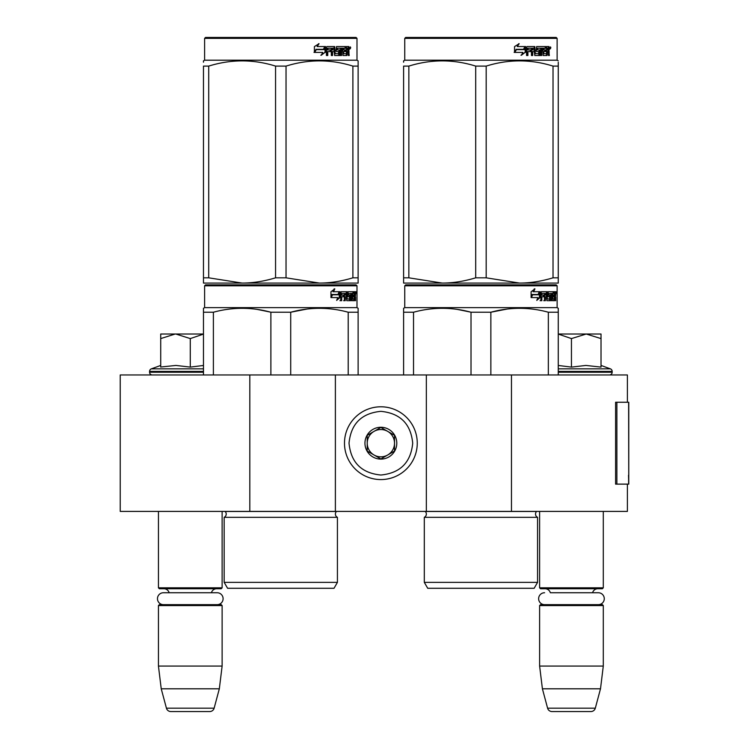 <?xml version="1.0" encoding="UTF-8"?>
<svg xmlns="http://www.w3.org/2000/svg" width="749" height="749" viewBox="0 0 749 749"><rect width="100%" height="100%" fill="white"/><g stroke="black" fill="none" stroke-linecap="round" stroke-linejoin="round"><path stroke-width="1.12" d="M627.4 484.126L627.4 511.408L249.81 511.408L249.81 374.959L627.4 374.959L627.4 402.25M249.81 374.959L120.233 374.959L120.233 511.408L249.81 511.408M511.473 511.408L511.473 374.959M426.35 511.408L426.35 374.959M335.383 511.408L335.383 374.959M380.867 479.575A36.392 36.392 0 0 0 417.259 443.183A36.392 36.392 0 0 0 380.867 406.791A36.392 36.392 0 0 0 344.484 443.183A36.392 36.392 0 0 0 380.867 479.575M380.867 475.025C400.209 473.134 410.817 462.526 412.708 443.183C410.827 423.85 400.209 413.233 380.867 411.341C361.533 413.233 350.916 423.84 349.025 443.183C350.916 462.526 361.524 473.134 380.867 475.025M380.867 459.1A15.916 15.916 0 0 0 396.792 443.183A15.916 15.916 0 0 0 380.867 427.267A15.916 15.916 0 0 0 364.95 443.183A15.916 15.916 0 0 0 380.867 459.1M380.867 458.94L394.517 451.067L394.517 435.309L380.867 427.426L367.225 435.309L367.225 451.067L380.867 458.94M387.692 431.368A13.641 13.641 0 0 0 367.225 443.183A13.641 13.641 0 0 0 387.692 454.999A13.641 13.641 0 0 0 380.867 429.542A13.641 13.641 0 0 0 374.041 431.368M387.692 454.999A13.641 13.641 0 0 1 367.225 443.183M158.442 511.408L158.442 587.825L222.125 587.825L222.125 511.408M222.125 587.825L221.217 588.742L159.35 588.742L158.442 587.825M169.162 592.74A5.458 5.458 122.1 0 0 163.9 588.742M211.405 592.74A5.458 5.458 -122.2 0 1 216.667 588.742M158.442 605.567L222.125 605.567L221.217 604.658L159.35 604.658L158.442 605.567L158.442 666.067L161.232 688.808L166.428 708.179A4.55 4.55 34.1 0 0 170.819 711.55L209.748 711.55A4.55 4.55 -34.1 0 0 214.139 708.179L166.428 708.179M222.125 605.567L222.125 666.067L158.442 666.067M222.125 666.067L219.326 688.808L161.232 688.808M219.326 688.808L214.139 708.179M209.748 711.55L170.819 711.55M539.617 511.408L539.617 587.825L603.291 587.825L603.291 511.408M603.291 587.825L602.383 588.742L540.525 588.742L539.617 587.825M598.311 604.658A5.955 5.955 0 0 0 604.274 598.704A5.955 5.955 0 0 0 598.311 592.74L550.337 592.74A5.458 5.458 122.1 0 0 545.075 588.742M598.311 592.74L592.571 592.74A5.458 5.458 -122.2 0 1 597.833 588.742M539.617 605.567L603.291 605.567L602.383 604.658L540.525 604.658L539.617 605.567L539.617 666.067L542.407 688.808L547.594 708.179A4.55 4.55 34.1 0 0 551.994 711.55L590.914 711.55A4.55 4.55 -34.1 0 0 595.315 708.179L547.594 708.179M603.291 605.567L603.291 666.067L539.617 666.067M603.291 666.067L600.501 688.808L542.407 688.808M600.501 688.808L595.315 708.179M590.914 711.55L551.994 711.55M175.191 334.017L160.717 338.585L160.717 334.017L203.475 334.017M203.475 334.091L190.283 338.585L175.809 334.017M152.3 374.959A2.724 2.724 40.2 0 1 149.575 372.225L149.575 371.41A2.724 2.724 129.2 0 1 151.373 368.845L203.475 368.845M161.503 366.935L175.94 365.437L190.283 367.104L203.475 365.465M160.717 365.437L151.373 368.845M190.283 367.104L190.283 338.585M160.717 367.104L160.717 338.585M558.267 334.017L586.233 334.017L571.45 338.585L558.267 334.082M609.433 374.959A2.724 2.724 -40.2 0 0 612.167 372.225L558.267 372.225M601.026 365.437L610.369 368.845A2.724 2.724 -129.2 0 1 612.167 371.41L612.167 372.225M610.369 368.845L558.267 368.845M558.267 365.465L571.45 367.104L585.924 365.437L601.026 367.104L601.026 338.595L586.233 334.017L601.026 334.017L601.026 338.595M571.45 367.104L571.45 338.585M217.144 604.658A5.955 5.955 0 0 0 223.099 598.704A5.955 5.955 0 0 0 217.144 592.74L163.422 592.74A5.955 5.955 0 0 0 157.468 598.704A5.955 5.955 0 0 0 163.422 604.658M544.598 604.658A5.955 5.955 0 0 1 538.634 598.704A5.955 5.955 0 0 1 544.598 592.74M337.424 582.366L224.166 582.366L227.584 588.283L334.017 588.283L337.424 582.366L337.424 517.325L224.166 517.325A3.642 3.642 0 0 0 225.149 511.483L225.084 511.408M225.149 511.483L336.451 511.483A3.642 3.642 0 0 0 337.424 517.325A3.642 3.642 0 0 1 336.451 511.483L336.516 511.408M280.8 284.892L205.516 284.892L204.608 285.8L356.992 285.8L356.075 284.892L206.462 284.892M205.516 284.892L356.075 284.892M349.025 284.892L212.566 284.892L349.025 284.892M358.125 374.959L358.125 308.288L356.992 307.633L356.992 285.8M348.21 374.959L348.21 312.23L358.125 312.23L358.125 308.288L356.992 307.633L204.608 307.633L204.608 285.8M339.999 297.493L336.638 300.396L337.752 297.587L331.245 297.587L332.5 294.806L338.838 294.806L339.999 291.717L339.999 297.493L339.288 297.493L339.288 293.617M336.975 299.544L339.288 297.493M334.157 288.852L332.949 291.717L333.577 291.717L334.803 288.852L330.955 291.764L330.955 297.587L332.359 294.488L331.741 294.488L330.955 296.258M332.359 294.488L338.717 294.488L339.756 291.717L333.577 291.717M338.024 294.488L339.054 291.717M352.011 298.72L354.174 298.991L354.249 291.717L355.41 291.717L355.55 292.419L355.55 294.947L355.335 295.995L354.446 295.995L354.661 297.035M354.661 294.947L354.446 295.995M355.335 295.995L355.157 297.035M355.55 300.677L355.55 297.035M351.384 293.402L350.729 293.402L350.729 300.677L351.384 300.677L351.384 293.402L352.011 293.402L352.264 300.677L354.427 300.677L354.305 299.974M355.195 300.677L355.026 296.763L354.249 296.763M354.614 296.763L354.614 299.974L353.734 299.974L353.734 298.991M341.853 293.402L344.353 293.402L344.353 300.677L345.261 300.677L345.261 296.763L346.422 296.763L346.778 300.677L350.008 300.677L349.895 299.974M349.895 295.789L349.895 295.078M347.836 293.402L348.65 293.402L347.714 293.674L348.528 293.674L348.528 294.806L347.714 294.806L347.714 293.674M348.528 293.674L350.729 293.402M348.528 294.806L350.008 295.078L350.298 295.789L349.465 295.789L349.465 296.773M350.298 295.789L350.298 299.974L349.465 299.974L349.568 297.035L348.631 296.763M345.261 296.763L344.493 296.763L344.493 300.677L343.594 300.677M343.594 296.763L343.594 295.078M341.694 293.674L341.694 295.078L340.964 295.078L343.969 295.078L343.969 296.763L340.964 296.763L340.964 300.677L339.943 300.677M346.422 298.72L347.133 298.72L346.778 291.717L341.095 291.717L340.655 300.677L341.694 300.677L341.694 296.763M347.133 292.419L346.338 292.419L346.338 293.421M346.338 296.763L346.338 295.078M347.133 298.72L346.338 298.72M347.264 298.991L349.446 298.991M348.051 296.763L348.051 291.717L353.865 291.717L353.865 293.402L352.011 293.402L352.723 293.402L352.629 295.078L352.011 295.078L353.622 295.078L353.622 296.763L352.011 296.763M346.918 292.419L347.246 291.717M352.994 293.402L352.994 291.717M352.629 298.72L352.629 296.763M354.249 291.717L354.661 293.402M353.369 296.763L353.369 295.078M345.411 293.402L344.493 293.674L346.291 293.402L346.422 295.078L345.261 295.078L345.261 293.674M345.261 295.078L344.493 295.078L345.261 295.078M354.614 293.402L355.129 293.402L355.195 295.078L354.614 295.078L354.614 293.402M354.305 295.078L354.24 293.402M344.493 295.078L344.493 293.674M352.751 296.763L352.751 295.078M345.991 291.717L346.338 292.419M343.22 296.763L343.22 295.078M340.964 295.078L340.964 293.674M349.465 299.974L349.174 300.677M349.174 295.078L349.465 295.789M353.734 299.974L353.547 300.677M355.55 292.419L354.661 292.419M356.168 292.85L355.981 291.717L356.056 292.85M354.895 292.419L355.082 291.717L355.981 291.717M354.614 299.974L354.427 300.677M350.298 299.974L350.008 300.677M203.475 374.959L203.475 308.288L204.608 307.633M203.475 309.393L203.475 308.288L203.475 309.393M290.715 374.959L290.715 312.23L270.885 312.23L270.885 374.959M306.856 309.075L290.715 312.23C309.88 307.015 329.045 307.015 348.21 312.23M213.39 374.959L213.39 312.23C232.555 307.015 251.72 307.015 270.885 312.23M213.39 312.23L203.475 312.23M323.914 308.391L319.458 308.288M270.361 312.099L257.179 309.403M224.166 582.366L224.166 517.325M355.841 293.645L355.841 292.044M355.897 293.645L355.897 292.044M358.125 281.399L358.125 277.823L358.125 283.075L319.458 283.075L286.034 277.823L275.557 277.823L275.557 66.099L286.034 66.099C308.316 59.162 330.599 59.162 352.891 66.099L358.125 66.099C358.125 59.162 358.125 59.162 358.125 66.099C358.125 59.162 358.125 59.162 358.125 66.099L358.125 277.823L352.891 277.823L352.891 66.099M356.075 37.45L205.516 37.45L204.608 38.358L356.992 38.358L356.075 37.45M352.891 277.823C341.319 281.306 330.178 283.056 319.458 283.075L203.475 283.075L203.475 277.823L208.709 277.823L208.709 66.099C230.992 59.162 253.274 59.162 275.557 66.099M275.557 277.823C263.994 281.306 252.853 283.056 242.133 283.075L208.709 277.823M203.475 281.727L203.475 66.099C203.475 59.162 203.475 59.162 203.475 66.099L208.709 66.099M203.475 62.214L203.475 60.847L203.475 62.214M358.125 283.028L358.125 281.727M358.125 66.062L358.125 60.847L356.992 60.192L204.608 60.192L203.475 60.847M286.034 277.823L286.034 66.099M325.029 47.674L325.029 52.327L320.834 55.229M325.562 52.327L325.562 46.55L324.083 49.64L316.256 49.64L314.758 52.411L322.716 52.411L321.321 55.229L325.029 52.327M348.706 50.82L349.193 55.51L348.397 55.51L348.051 51.597L347.208 51.597L346.853 55.51L342.986 55.51L342.574 48.226L341.563 48.226L341.563 55.51L340.523 55.51L340.523 48.226L337.368 48.226L337.368 49.911L339.4 49.911L339.849 50.623L339.4 55.51L334.672 55.51L334.176 51.597L332.556 51.597L332.556 55.51L331.311 55.51L331.311 48.226L327.978 48.226L327.762 49.911L330.796 49.911L330.796 51.597L327.762 51.597L327.762 55.51L326.414 55.51L326.414 47.253L326.985 46.55L334.672 46.55L335.168 53.554L338.557 53.825L338.557 51.597L336.488 51.597L336.011 50.895L336.488 46.55L345.785 46.55L345.785 48.226L343.604 48.507L343.604 49.911L345.345 49.911L345.345 51.597L343.604 51.597L343.604 53.554L346.366 53.825L346.506 46.55L348.865 46.55L349.193 49.78L348.706 50.82L347.892 50.82L348.379 52.084M349.193 49.78L348.397 49.78L347.892 50.82M349.193 51.868L348.379 51.868M347.255 51.597L346.422 51.597M347.208 51.597L346.506 51.597M347.208 54.808L346.066 55.51M341.563 48.226L340.832 48.226L340.832 55.51L339.812 55.51M336.694 48.226L337.368 48.226L336.507 48.507L336.507 49.64L337.368 49.911L336.694 49.911M339.849 50.623L339.147 50.623L338.698 55.51M339.849 54.808L339.147 54.808M331.938 51.597L332.556 51.597L331.938 51.597L331.938 55.51M327.416 48.226L327.978 48.226L327.201 48.507L327.201 49.911L327.762 49.911L327.201 49.911M330.197 49.911L330.197 51.597M335.355 53.825L334.522 53.554L334.026 46.55M343.014 48.226L343.763 48.226L342.855 48.507L342.855 49.911L343.604 49.911L342.855 49.911M343.604 51.597L342.855 51.597L342.855 53.554L343.763 53.825L343.014 53.825M343.604 53.554L342.855 53.554M345.785 46.55L345.72 48.226M333.342 48.226L332.135 48.226L331.938 49.911L332.556 49.911L331.938 49.911M332.762 48.226L332.556 49.911L334.176 49.911L334.176 48.507L332.135 48.226M347.208 48.226L346.506 48.226L347.208 48.226L347.208 49.911L346.506 49.911L348.397 49.911L348.266 48.226L347.208 48.226M344.568 49.911L344.568 51.597M345.008 46.55L345.008 48.226M327.762 51.597L327.201 51.597L327.201 55.51M338.698 49.911L339.147 50.623M346.422 53.806L346.422 54.808M348.051 46.55L348.379 48.367M349.193 47.253L348.379 47.253M350.719 47.683L350.223 48.825L349.717 47.683L350.429 47.683M350.017 47.683L349.802 48.311M325.263 46.55L323.933 49.322L316.078 49.322L314.402 52.411L314.402 46.597L319.055 43.685L317.117 46.55L325.263 46.55M324.729 46.55L323.418 49.322M316.078 49.322L314.009 52.411M318.597 43.685L317.117 46.55M350.12 48.479L350.401 46.878L350.12 48.479M203.475 66.099C203.475 59.162 203.475 59.162 203.475 66.099M537.567 582.366L424.308 582.366L427.716 588.283L534.149 588.283L537.567 582.366L537.567 517.325L424.308 517.325A3.642 3.642 0 0 0 425.292 511.483L425.217 511.408M425.292 511.483L536.584 511.483A3.642 3.642 0 0 0 537.567 517.325A3.642 3.642 0 0 1 536.584 511.483L536.649 511.408M480.933 284.892L405.658 284.892L404.75 285.8L557.125 285.8L556.217 284.892L406.595 284.892M405.658 284.892L556.217 284.892M549.167 284.892L412.708 284.892L549.167 284.892M558.267 374.959L558.267 308.288L557.125 307.633L557.125 285.8M558.267 308.288L557.125 307.633L404.75 307.633L404.75 285.8M540.132 297.493L536.771 300.396L537.894 297.587L531.387 297.587L532.633 294.806L538.98 294.806L540.132 291.717L540.132 297.493L539.43 297.493L539.43 293.617M537.117 299.544L539.43 297.493M534.29 288.852L533.082 291.717L533.719 291.717L534.936 288.852L531.097 291.764L531.097 297.587L532.492 294.488L531.884 294.488L531.097 296.258M532.492 294.488L538.859 294.488L539.898 291.717L533.719 291.717M538.166 294.488L539.196 291.717M552.144 298.72L554.316 298.991L554.391 291.717L555.543 291.717L555.692 292.419L555.692 294.947L555.468 295.995L554.578 295.995L554.794 297.035M554.794 294.947L554.578 295.995M555.468 295.995L555.29 297.035M555.692 300.677L555.692 297.035M551.526 293.402L550.871 293.402L550.871 300.677L551.526 300.677L551.526 293.402L552.144 293.402L552.397 300.677L554.569 300.677L554.438 299.974M555.327 300.677L555.168 296.763L554.391 296.763M554.747 296.763L554.747 299.974L553.867 299.974L553.867 298.991M541.995 293.402L544.486 293.402L544.486 300.677L545.403 300.677L545.403 296.763L546.564 296.763L546.92 300.677L550.141 300.677L550.038 299.974M550.038 295.789L550.038 295.078M547.978 293.402L548.783 293.402L547.856 293.674L548.661 293.674L548.661 294.806L547.856 294.806L547.856 293.674M548.661 293.674L550.871 293.402M548.661 294.806L550.141 295.078L550.431 295.789L549.607 295.789L549.607 296.773M550.431 295.789L550.431 299.974L549.607 299.974L549.607 298.991M545.403 296.763L544.635 296.763L544.635 300.677L543.727 300.677M543.727 296.763L543.727 295.078M541.827 293.674L541.827 295.078L541.106 295.078L544.111 295.078L544.111 296.763L541.106 296.763L541.106 300.677L540.076 300.677M546.564 298.72L547.266 298.72L546.92 291.717L541.227 291.717L540.797 300.677L541.827 300.677L541.827 296.763M547.266 292.419L546.48 292.419L546.48 293.421M546.48 296.763L546.48 295.078M547.266 298.72L546.48 298.72M547.397 298.991L549.588 298.991L549.71 297.035L548.764 296.763M548.184 296.763L548.184 291.717L553.998 291.717L553.998 293.402L552.144 293.402L552.856 293.402L552.771 295.078L552.144 295.078L553.754 295.078L553.754 296.763L552.144 296.763M547.051 292.419L547.388 291.717M553.127 293.402L553.127 291.717M552.771 298.72L552.771 296.763M554.391 291.717L554.794 293.402M553.511 296.763L553.511 295.078M545.544 293.402L544.635 293.674L546.424 293.402L546.564 295.078L545.403 295.078L545.403 293.674M545.403 295.078L544.635 295.078L545.403 295.078M554.747 293.402L555.262 293.402L555.327 295.078L554.747 295.078L554.747 293.402M554.438 295.078L554.382 293.402M544.635 295.078L544.635 293.674M552.893 296.763L552.893 295.078M546.133 291.717L546.48 292.419M543.353 296.763L543.353 295.078M541.106 295.078L541.106 293.674M549.607 299.974L549.317 300.677M549.317 295.078L549.607 295.789M553.867 299.974L553.689 300.677M555.692 292.419L554.794 292.419M556.31 292.85L556.123 291.717L556.198 292.85M555.037 292.419L555.224 291.717L556.123 291.717M554.747 299.974L554.569 300.677M550.431 299.974L550.141 300.677M403.608 374.959L403.608 308.288L404.75 307.633M403.608 309.393L403.608 308.288L403.608 309.393M490.857 374.959L490.857 312.23L471.018 312.23L471.018 374.959M558.267 309.393L558.267 312.23L548.343 312.23L548.343 374.959M506.998 309.075L490.857 312.23C510.013 307.015 529.178 307.015 548.343 312.23M413.532 374.959L413.532 312.23C432.688 307.015 451.853 307.015 471.018 312.23M413.532 312.23L403.608 312.23M524.047 308.391L519.6 308.288M470.494 312.099L457.321 309.403M424.308 582.366L424.308 517.325M555.973 293.645L555.973 292.044M556.039 293.645L556.039 292.044M558.267 283.075L558.267 277.823L558.267 283.075L519.6 283.075L486.176 277.823L475.699 277.823L475.699 66.099L486.176 66.099C508.459 59.162 530.741 59.162 553.024 66.099L558.267 66.099C558.258 59.162 558.258 59.162 558.267 66.099L558.267 62.289M556.217 37.45L405.658 37.45L404.75 38.358L557.125 38.358L556.217 37.45M558.267 66.099L558.267 277.823L553.024 277.823C541.452 281.306 530.311 283.056 519.6 283.075L403.608 283.075L403.608 277.823L408.851 277.823L408.851 66.099C431.134 59.162 453.417 59.162 475.699 66.099M475.699 277.823C464.127 281.306 452.986 283.056 442.275 283.075L408.851 277.823M403.608 281.727L403.608 66.099C403.617 59.162 403.617 59.162 403.608 66.099L408.851 66.099M403.608 62.214L403.608 60.847L403.608 62.214M558.267 60.847L557.125 60.192L404.75 60.192L403.608 60.847M553.024 277.823L553.024 66.099M486.176 277.823L486.176 66.099M525.171 47.674L525.171 52.327L520.967 55.229M525.704 52.327L525.704 46.55L524.225 49.64L516.389 49.64L514.891 52.411L522.858 52.411L521.454 55.229L525.171 52.327M548.839 50.82L549.335 55.51L548.54 55.51L548.193 51.597L547.35 51.597L546.985 55.51L543.128 55.51L542.707 48.226L541.696 48.226L541.696 55.51L540.656 55.51L540.656 48.226L537.51 48.226L537.51 49.911L539.533 49.911L539.982 50.623L539.533 55.51L534.814 55.51L534.309 51.597L532.698 51.597L532.698 55.51L531.444 55.51L531.444 48.226L528.12 48.226L527.905 49.911L530.929 49.911L530.929 51.597L527.905 51.597L527.905 55.51L526.556 55.51L526.556 47.253L527.118 46.55L534.814 46.55L535.31 53.554L538.7 53.825L538.7 51.597L536.63 51.597L536.144 50.895L536.63 46.55L545.918 46.55L545.918 48.226L543.746 48.507L543.746 49.911L545.478 49.911L545.478 51.597L543.746 51.597L543.746 53.554L546.498 53.825L546.648 46.55L549.008 46.55L549.335 49.78L548.839 50.82L548.034 50.82L548.521 52.084M548.521 49.78L548.034 50.82M549.335 51.868L548.521 51.868M547.388 51.597L546.555 51.597M547.35 51.597L546.648 51.597M547.35 54.808L546.199 55.51M541.696 48.226L540.975 48.226L540.975 55.51L539.945 55.51M536.827 48.226L537.51 48.226L536.649 48.507L536.649 49.64L537.51 49.911L536.827 49.911M539.982 50.623L539.28 50.623L538.84 55.51M539.982 54.808L539.28 54.808M532.08 51.597L532.698 51.597L532.08 51.597L532.08 55.51M527.558 48.226L528.12 48.226L527.343 48.507L527.343 49.911L527.905 49.911L527.343 49.911M530.339 49.911L530.339 51.597M535.498 53.825L534.655 53.554L534.168 46.55M543.147 48.226L543.905 48.226L543.147 48.226L542.997 49.911L543.746 49.911L542.997 49.911M543.746 51.597L542.997 51.597L542.997 53.554L543.905 53.825L543.147 53.825M543.746 53.554L542.997 53.554M545.918 46.55L545.862 48.226M533.475 48.226L532.277 48.226L532.08 49.911L532.698 49.911L532.08 49.911M532.895 48.226L532.698 49.911L534.309 49.911L534.309 48.507L532.277 48.226M547.35 48.226L546.648 48.226L547.35 48.226L547.35 49.911L546.648 49.911L548.54 49.911L548.399 48.226L547.35 48.226M544.71 49.911L544.71 51.597M545.15 46.55L545.15 48.226M527.905 51.597L527.343 51.597L527.343 55.51M538.84 49.911L539.28 50.623M546.555 53.806L546.555 54.808M548.193 46.55L548.521 48.367M549.335 47.253L548.521 47.253M550.861 47.683L550.365 48.825L549.86 47.683L550.562 47.683M550.159 47.683L549.944 48.311M525.395 46.55L524.066 49.322L516.22 49.322L514.544 52.411L514.544 46.597L519.188 43.685L517.259 46.55L525.395 46.55M524.871 46.55L523.551 49.322M516.22 49.322L514.142 52.411M518.729 43.685L517.259 46.55M550.262 48.479L550.543 46.878L550.262 48.479M403.608 66.099C403.617 59.162 403.617 59.162 403.608 66.099M628.767 475.269L628.767 402.25L616.876 402.25L616.876 484.126L628.767 484.126L628.505 475.269M628.767 484.126L628.626 402.25M616.876 402.25L615.584 402.25L615.584 484.126L616.876 484.126M203.475 372.225L149.575 372.225M203.475 371.41L149.575 371.41M612.167 371.41L558.267 371.41M549.335 49.78L548.54 49.78M628.626 484.126L628.626 477.3M204.608 60.192L204.608 38.358M356.992 60.192L356.992 38.358M404.75 60.192L404.75 38.358L405.658 37.45M557.125 60.192L557.125 38.358"/></g></svg>
